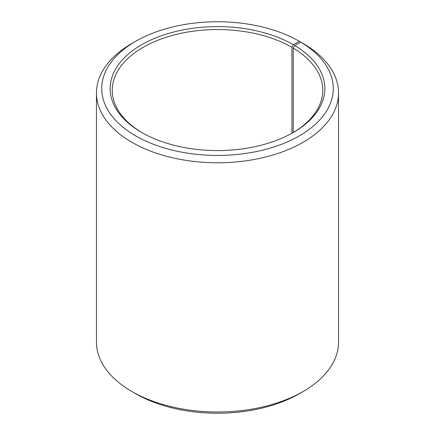 <?xml version="1.0" encoding="UTF-8"?>
<svg xmlns="http://www.w3.org/2000/svg" width="435" height="435" viewBox="0 0 435 435"><rect width="100%" height="100%" fill="white"/><g stroke="black" fill="none" stroke-linecap="round" stroke-linejoin="round"><path stroke-width="0.65" d="M292.663 132.849A105.254 60.764 -0 0 0 322.754 90.311A105.254 60.764 -0 0 0 293.212 48.1L293.212 132.523M303.086 43.489L299.367 41.33L293.413 44.767A107.358 61.982 -0 0 0 141.587 44.767A107.358 61.982 -0 0 0 141.587 132.419A107.358 61.982 -0 0 0 293.413 132.419A107.358 61.982 -0 0 0 294.723 45.539L293.212 48.1M299.367 41.33A115.775 66.843 -0 0 0 135.633 41.33A115.775 66.843 -0 0 0 135.633 135.856A115.775 66.843 -0 0 0 298.649 136.269A115.775 66.843 -0 0 0 300.781 42.162L294.723 45.539M135.633 41.33L131.914 43.478A121.039 69.883 -0 0 0 96.461 92.889A121.039 69.883 -0 0 0 131.914 142.305A121.039 69.883 -0 0 0 263.822 157.454A121.039 69.883 -0 0 0 338.539 92.889A121.039 69.883 -0 0 0 304.571 44.348L300.781 42.162M96.461 92.889L96.461 342.111A121.039 69.883 -0 0 0 131.914 391.522L135.633 393.67A115.775 66.843 -0 0 0 299.367 393.67L303.086 391.522A121.039 69.883 -0 0 0 338.539 342.111L338.539 92.889M135.633 393.67L131.914 391.522A121.039 69.883 -0 0 0 303.086 391.522M293.413 44.767L291.923 47.344A105.254 60.764 -0 0 0 177.224 34.169A105.254 60.764 -0 0 0 112.246 90.311A105.254 60.764 -0 0 0 142.337 132.849M291.923 47.344L291.923 133.262"/></g></svg>
